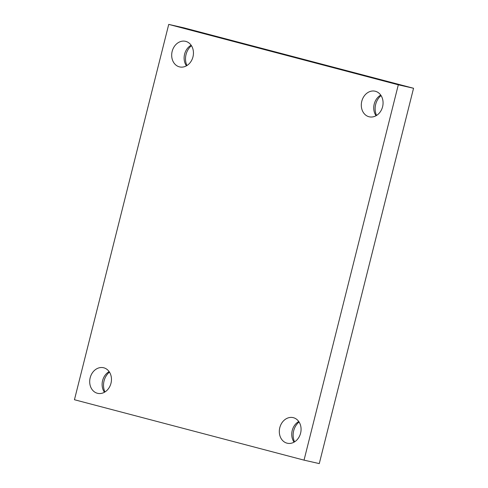 <?xml version="1.0" encoding="UTF-8"?>
<svg xmlns="http://www.w3.org/2000/svg" width="488" height="488" viewBox="0 0 488 488"><rect width="100%" height="100%" fill="white"/><g stroke="black" fill="none" stroke-linecap="round" stroke-linejoin="round"><path stroke-width="0.73" d="M74.45 399.733L168.726 24.4L398.312 84.808L304.036 460.141L74.45 399.733M398.312 84.808L413.55 88.267L183.964 27.859L168.726 24.4M413.55 88.267L319.274 463.6L304.036 460.141M286.999 443.159A13.133 10.76 102.8 0 1 279.746 427.866A13.133 10.76 102.8 0 1 293.105 417.618A13.133 10.76 102.8 0 1 293.398 417.691A13.133 10.76 102.8 0 1 300.645 432.984A13.133 10.76 102.8 0 1 287.292 443.232A13.133 10.76 102.8 0 1 286.999 443.159M368.989 116.748A13.133 10.76 102.8 0 1 361.736 101.449A13.133 10.76 102.8 0 1 375.095 91.201A13.133 10.76 102.8 0 1 375.388 91.274A13.133 10.76 102.8 0 1 382.635 106.573A13.133 10.76 102.8 0 1 369.282 116.815A13.133 10.76 102.8 0 1 368.989 116.748M179.37 66.85A13.133 10.76 102.8 0 1 172.118 51.557A13.133 10.76 102.8 0 1 185.477 41.309A13.133 10.76 102.8 0 1 185.769 41.382A13.133 10.76 102.8 0 1 193.016 56.675A13.133 10.76 102.8 0 1 179.663 66.923A13.133 10.76 102.8 0 1 179.37 66.85M97.38 393.267A13.133 10.76 102.8 0 1 90.127 377.968A13.133 10.76 102.8 0 1 103.487 367.726A13.133 10.76 102.8 0 1 103.779 367.793A13.133 10.76 102.8 0 1 111.026 383.092A13.133 10.76 102.8 0 1 97.673 393.34A13.133 10.76 102.8 0 1 97.38 393.267M299.071 421.992A14.835 12.151 -77.2 0 0 294.563 441.866M381.061 95.581A14.835 12.151 -77.2 0 0 376.553 115.449M191.442 45.683A14.835 12.151 -77.2 0 0 186.934 65.551M109.452 372.1A14.835 12.151 -77.2 0 0 104.944 391.968M109.135 371.624A13.133 10.76 -77.2 0 0 104.45 392.26M191.125 45.213A13.133 10.76 -77.2 0 0 186.44 65.843M380.744 95.105A13.133 10.76 -77.2 0 0 376.059 115.735M298.754 421.522A13.133 10.76 -77.2 0 0 294.069 442.152"/></g></svg>
